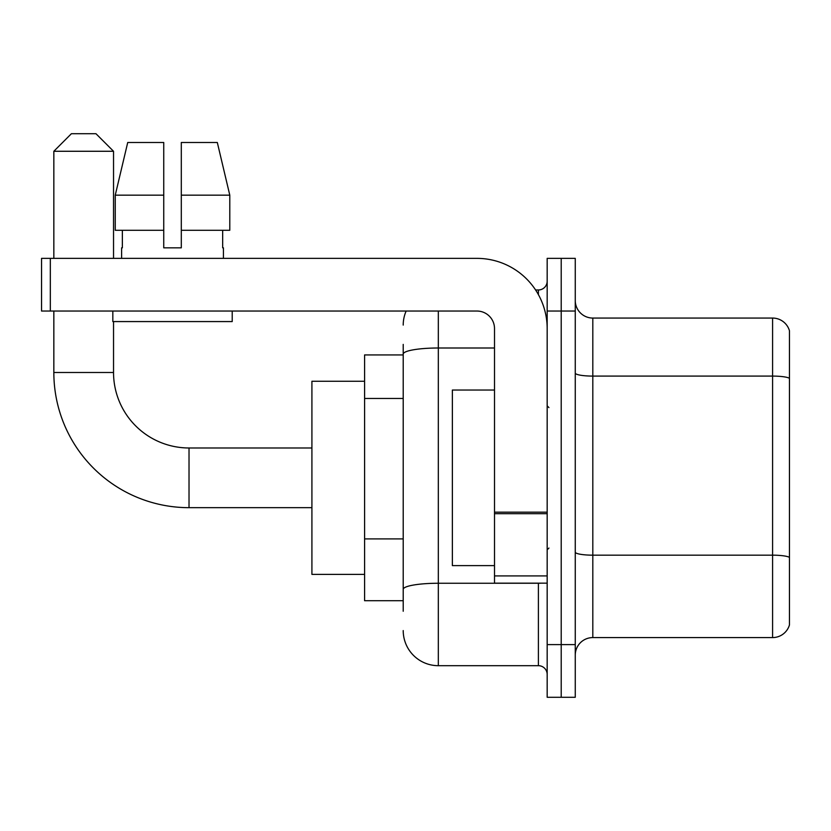 <?xml version="1.0" encoding="UTF-8"?>
<svg xmlns="http://www.w3.org/2000/svg" width="831" height="831" viewBox="0 0 831 831"><rect width="100%" height="100%" fill="white"/><g stroke="black" fill="none" stroke-linecap="round" stroke-linejoin="round"><path stroke-width="1.25" d="M403.212 387.921L403.212 344.398L403.212 354.93L364.591 354.93L364.591 600.72L403.212 600.72M403.212 611.252L403.212 344.398M438.321 311.043L438.321 665.683L538.395 665.683A8.777 8.777 0 0 1 547.172 674.46A8.777 8.777 0 0 0 538.395 665.683L538.395 583.165M547.172 644.607L547.172 697.282L561.216 697.282L561.216 644.607L561.216 697.282L575.26 697.282L575.26 644.607L561.216 644.607L561.216 311.043L561.216 644.607L547.172 644.607L547.172 311.043L561.216 311.043L561.216 258.368L561.216 311.043L575.26 311.043L575.26 644.607M575.26 311.043L575.26 258.368L547.172 258.368L547.172 311.043M535.6 289.967L538.395 289.967A8.777 8.777 0 0 0 547.172 281.19M403.212 595.453L403.212 549.436M403.212 325.087A35.11 35.11 0 0 1 406.141 311.043M438.321 665.683A35.11 35.11 0 0 1 403.212 630.563M575.26 655.14A17.555 17.555 0 0 1 592.815 637.585L772.591 637.585L772.591 318.065L592.815 318.065A17.555 17.555 0 0 1 575.26 300.51A17.555 17.555 0 0 0 592.815 318.065L592.815 637.585M789.45 330.707A17.555 17.555 0 0 0 772.591 318.065A17.555 17.555 0 0 1 789.45 330.707L789.45 624.943A17.555 17.555 0 0 1 772.591 637.585M181.303 247.835L163.738 247.835L181.303 247.835L163.738 247.835L181.303 247.835L181.303 142.496L217.317 142.496L229.792 195.171L229.792 230.28L181.303 230.28M163.738 195.171L163.738 230.28L163.738 195.171L115.249 195.171L127.725 142.496L115.249 195.171L127.725 142.496L163.738 142.496L163.738 247.835M311.916 507.668L189.021 507.668A135.183 135.183 0 0 1 53.838 372.485L53.838 311.043M189.021 507.668L189.021 447.982A75.496 75.496 0 0 1 113.535 372.485L113.535 321.576M71.393 133.718L95.97 133.718L113.535 151.273L53.838 151.273L71.393 133.718M113.535 258.368L113.535 151.273M53.838 258.368L53.838 151.273M364.591 381.263L311.916 381.263L311.916 574.387L364.591 574.387M547.172 583.165L494.507 583.165L494.507 512.166L547.172 512.166L547.172 328.598A70.23 70.23 0 0 0 476.942 258.368L50.327 258.368L50.327 311.043L476.942 311.043A17.555 17.555 0 0 1 494.507 328.598L494.507 512.166M50.327 311.043L41.55 311.043L41.55 258.368L50.327 258.368M121.606 247.835L122.365 247.835L121.606 247.835L121.606 258.368M223.435 247.835L222.666 247.835L223.435 247.835L223.435 258.368M222.666 230.28L222.666 247.835M122.365 247.835L122.365 230.28M112.829 311.043L112.829 321.576L232.213 321.576L232.213 311.043M163.738 230.28L115.249 230.28L115.249 195.171M229.792 230.28L229.792 195.171L181.303 195.171M229.792 195.171L217.317 142.496L229.792 195.171M494.507 390.04L452.365 390.04L452.365 565.61L494.507 565.61M403.212 398.454L364.591 398.454M403.212 538.904L364.591 538.904M541.448 583.165A8.777 1.527 0 0 1 538.395 583.258L438.321 583.258A35.11 6.097 180 0 0 403.212 589.356M403.212 354.099A35.11 6.097 180 0 1 438.321 348.002L494.507 348.002M538.395 294.6L538.395 289.967M789.45 378.292A17.555 3.044 180 0 0 772.591 376.09L592.815 376.09A17.555 3.044 -0 0 1 575.26 373.046M789.45 557.362A17.555 3.044 180 0 0 772.591 555.17L592.815 555.17A17.555 3.044 0 0 1 575.26 552.116M53.838 372.485L113.535 372.485M547.172 513.693L494.507 513.693M494.507 575.914L547.172 575.914M311.916 447.982L189.021 447.982M548.927 407.595L547.172 405.84M548.927 548.055L547.172 549.81"/></g></svg>
